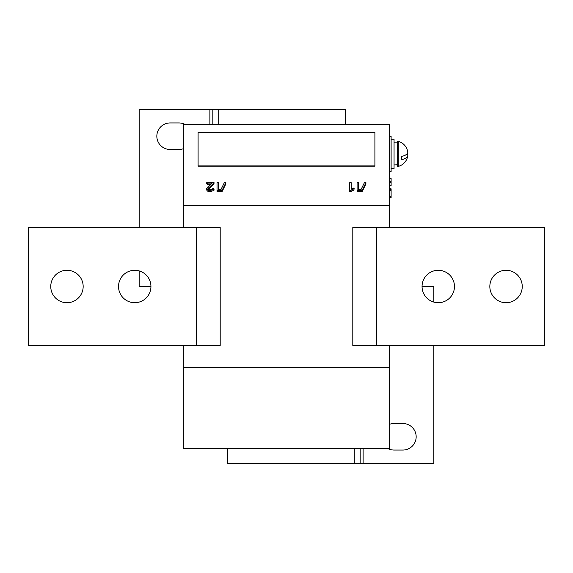 <?xml version="1.0" encoding="UTF-8"?>
<svg xmlns="http://www.w3.org/2000/svg" width="573" height="573" viewBox="0 0 573 573"><rect width="100%" height="100%" fill="white"/><g stroke="black" fill="none" stroke-linecap="round" stroke-linejoin="round"><path stroke-width="0.86" d="M506.038 270.291A16.209 16.209 0 0 0 489.836 286.5A16.209 16.209 0 0 0 506.038 302.709A16.209 16.209 0 0 0 522.247 286.5A16.209 16.209 0 0 0 506.038 270.291M438.266 270.291A16.209 16.209 0 0 0 422.057 286.5A16.209 16.209 0 0 0 438.266 302.709A16.209 16.209 0 0 0 454.468 286.5A16.209 16.209 0 0 0 438.266 270.291M66.962 270.291A16.209 16.209 0 0 0 50.753 286.5A16.209 16.209 0 0 0 66.962 302.709A16.209 16.209 0 0 0 83.164 286.5A16.209 16.209 0 0 0 66.962 270.291M134.734 270.291A16.209 16.209 0 0 0 118.532 286.5A16.209 16.209 0 0 0 134.734 302.709A16.209 16.209 0 0 0 150.943 286.5A16.209 16.209 0 0 0 134.734 270.291M389.64 136.209L391.115 136.209L391.115 171.571L389.64 171.571M389.64 367.537L183.36 367.537L183.36 448.58L389.64 448.58L389.64 345.44M389.64 227.56L389.64 205.463L183.36 205.463L183.36 227.56M183.36 345.44L183.36 367.537M214.066 182.672L208.171 188.496L210.384 189.763L213.328 188.474L214.066 188.904L214.001 190.286L210.384 191.812C208.135 191.697 206.91 190.995 206.703 189.727L207.405 187.314L212.024 183.088L207.44 183.088L207.44 184.298L206.703 183.883L206.703 182.672L207.44 182.25L213.328 182.25L214.066 182.672L213.958 184.126L208.171 189.706M210.699 184.298L207.44 184.298M225.805 184.033L222.217 191.353L221.472 191.812L217.754 191.812L217.017 191.396L217.017 182.672L217.754 182.25L218.485 182.672L218.485 189.763L220.87 189.763L224.408 182.536L225.855 182.665L225.805 184.033L225.805 182.816L222.217 190.136L221.472 190.601L221.472 191.812M218.485 183.883L218.485 189.763M351.192 183.883L351.192 189.133L353.398 188.066L354.135 188.481L353.928 189.978L350.461 191.812L349.716 191.396L349.716 182.672L350.454 182.25L351.192 182.665L351.192 189.133M365.875 184.033L362.286 191.353L361.542 191.812L357.824 191.812L357.086 191.396L357.086 182.672L357.824 182.25L358.562 182.672L358.562 189.763L360.94 189.763L364.485 182.536L365.925 182.665L365.875 184.033L365.875 182.816L362.286 190.136L361.542 190.601L361.542 191.812M358.562 183.883L358.562 189.763M389.64 205.463L389.64 124.42L183.36 124.42L183.36 205.463M198.093 166.163L374.907 166.163L374.907 132.528L198.093 132.528L198.093 166.163M360.173 448.58L360.173 463.313L227.56 463.313L227.56 448.58M212.827 124.42L212.827 109.687L345.44 109.687L345.44 124.42M150.943 286.5L139.16 286.5L139.16 270.907M422.057 286.5L433.84 286.5L433.84 302.093M212.827 109.687L209.883 109.687L209.883 124.42M139.16 227.56L139.16 109.687L209.883 109.687M185.015 124.42A13.258 13.258 0 0 0 178.941 122.951L170.102 122.951A13.258 13.258 0 0 0 156.837 136.209A13.258 13.258 0 0 0 170.102 149.474L178.941 149.474A13.258 13.258 0 0 0 183.36 148.715M360.173 463.313L363.117 463.313L363.117 448.58M433.84 345.44L433.84 463.313L363.117 463.313M387.985 448.58A13.258 13.258 0 0 0 394.059 450.049L402.898 450.049A13.258 13.258 0 0 0 416.163 436.791A13.258 13.258 0 0 0 402.898 423.526L394.059 423.526A13.258 13.258 0 0 0 389.64 424.285M389.64 197.671L391.115 197.671L391.115 190.3L389.64 190.3M391.115 190.3L391.115 189.591L389.64 189.591M391.115 190.351L389.64 190.351M391.115 196.202L389.64 196.202M391.115 196.933L389.64 196.933M391.115 189.591L391.115 188.832L389.64 188.832M389.64 185.888L391.115 185.888L391.115 181.462L389.64 181.462M391.115 182.214L389.64 182.214M391.115 182.816L389.64 182.816M391.115 185.673L389.64 185.673M391.115 181.462L391.115 178.518L389.64 178.518M198.093 165.919L374.907 165.919M361.542 190.601L357.824 190.601L357.824 191.812M357.824 190.601L357.086 190.179M354.135 188.481L350.461 190.601L350.461 191.812M350.461 190.601L349.716 190.179M351.07 190.386L351.07 191.604M353.928 188.768L353.928 189.978M221.472 190.601L217.754 190.601L217.754 191.812M217.754 190.601L217.017 190.179M214.066 188.904L214.001 190.286M214.001 189.076L210.384 190.601L210.384 191.812M208.586 187.794L208.586 189.011M213.958 182.909L213.958 184.126M207.44 183.088L206.703 182.672M210.384 190.601C208.135 190.48 206.91 189.785 206.703 188.51M196.618 227.56L220.197 227.56L220.197 345.44L196.618 345.44L196.618 227.56L28.65 227.56L28.65 345.44L196.618 345.44M376.382 345.44L352.803 345.44L352.803 227.56L376.382 227.56L376.382 345.44L544.35 345.44L544.35 227.56L376.382 227.56M391.115 139.16L394.059 139.16L394.059 168.627L391.115 168.627M397.598 164.924L395.828 164.866M394.059 164.924L397.598 164.766M407.79 152.26A12.842 4.906 0 0 0 407.768 151.981A12.964 12.964 0 0 0 398.299 141.366L398.299 166.414A12.964 12.964 0 0 0 407.768 155.806A12.842 4.906 180 0 1 401.723 159.695L401.723 156.422A12.842 4.906 0 0 0 407.79 152.26A12.842 4.906 0 0 0 407.768 151.981M398.299 141.366L397.598 141.366L397.598 166.414L398.299 166.414M407.052 153.893A12.842 4.906 180 0 1 407.79 155.527A12.842 4.906 180 0 1 407.768 155.806M401.723 156.422L401.723 159.695M354.279 463.313L354.279 448.58M218.721 109.687L218.721 124.42M362.286 190.136L362.286 191.353M222.217 190.136L222.217 191.353M397.598 142.842L394.059 142.842"/></g></svg>
